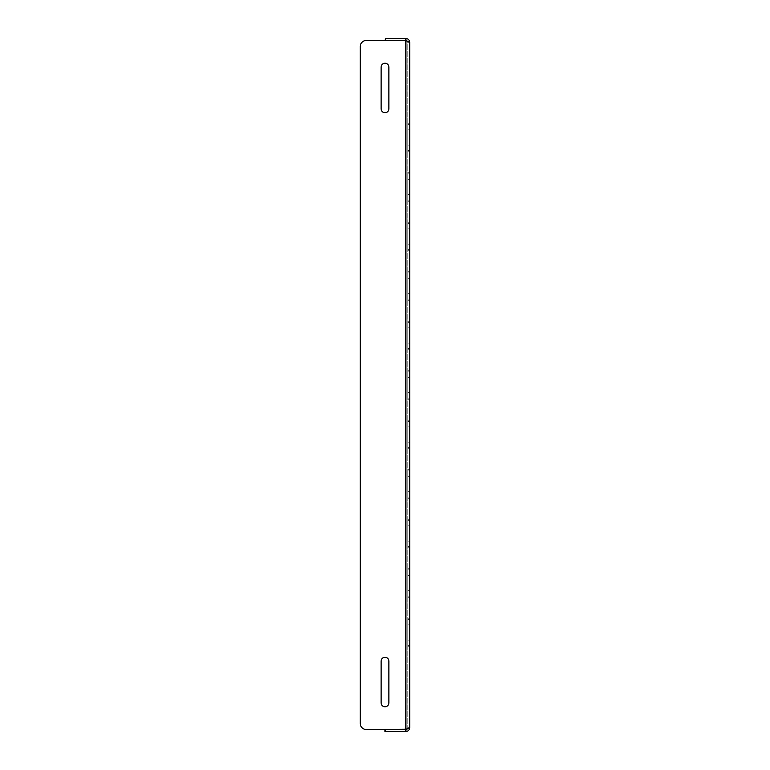 <?xml version="1.0" encoding="UTF-8"?>
<svg xmlns="http://www.w3.org/2000/svg" width="770" height="770" viewBox="0 0 770 770"><rect width="100%" height="100%" fill="white"/><g stroke="black" fill="none" stroke-linecap="round" stroke-linejoin="round"><path stroke-width="0.58" stroke-dasharray="3.85 2.89" d="M407.821 640.149L409.746 640.149L407.821 640.149L409.746 640.149L407.821 640.149L409.746 640.149L407.821 640.149L409.746 640.149L407.821 640.149L407.821 646.752L407.821 624.836L409.746 624.836L409.746 618.243L409.746 619.369L407.821 619.369L407.821 640.149L409.746 640.149L409.746 619.369L407.821 619.369L407.821 646.752L407.821 624.836L409.746 624.836L409.746 618.243L407.821 618.243L407.821 646.752L407.821 618.233M407.821 590.657L409.746 590.657L407.821 590.657L409.746 590.657L407.821 590.657L409.746 590.657L407.821 590.657L409.746 590.657L407.821 590.657L407.821 597.25L407.821 568.741L407.821 597.25L407.821 568.741L407.821 597.25L407.821 568.741L407.821 597.25L407.821 568.741L407.821 597.25L407.821 568.741L407.821 597.25L407.821 568.741L407.821 597.25L407.821 568.741L407.821 597.25L407.821 568.741L407.821 597.25L407.821 568.741L407.821 590.657L409.746 590.657L409.746 597.25L409.746 596.124L407.821 596.124M407.821 541.156L409.746 541.156L407.821 541.156L409.746 541.156L407.821 541.156L409.746 541.156L407.821 541.156L409.746 541.156L407.821 541.156L407.821 547.759L407.821 519.24L407.821 547.759L407.821 519.24L407.821 547.759L407.821 519.24L407.821 547.759L407.821 519.24L407.821 547.759L407.821 519.24L407.821 547.759L407.821 519.24L407.821 547.759L407.821 519.24L407.821 547.759L407.821 519.24L407.821 547.759L407.821 519.24L407.821 541.156L409.746 541.156L409.746 547.759L409.746 546.623L407.821 546.623M407.821 491.655L409.746 491.655L407.821 491.655L409.746 491.655L407.821 491.655L409.746 491.655L407.821 491.655L409.746 491.655L407.821 491.655L407.821 498.257L407.821 469.739L407.821 498.257L407.821 469.739L407.821 498.257L407.821 469.739L407.821 498.257L407.821 469.739L407.821 498.257L407.821 469.739L407.821 498.257L407.821 469.739L407.821 498.257L407.821 469.739L407.821 498.257L407.821 469.739L407.821 498.257L407.821 469.739L407.821 491.655L409.746 491.655L409.746 498.257L409.746 497.122L407.821 497.122M407.821 442.153L409.746 442.153L407.821 442.153L409.746 442.153L407.821 442.153L409.746 442.153L407.821 442.153L409.746 442.153L407.821 442.153L407.821 448.756L407.821 420.237L407.821 448.756L407.821 420.237L407.821 448.756L407.821 420.237L407.821 448.756L407.821 420.237L407.821 448.756L407.821 420.237L407.821 448.756L407.821 420.237L407.821 448.756L407.821 420.237L407.821 448.756L407.821 420.237L407.821 448.756L407.821 420.237L407.821 442.153L409.746 442.153L409.746 448.756L409.746 447.62L407.821 447.62M407.821 392.652L409.746 392.652L407.821 392.652L409.746 392.652L407.821 392.652L409.746 392.652L407.821 392.652L409.746 392.652L407.821 392.652L407.821 399.255L407.821 370.736L407.821 399.255L407.821 370.736L407.821 399.255L407.821 370.736L407.821 399.255L407.821 370.736L407.821 399.255L407.821 370.736L407.821 399.255L407.821 370.736L407.821 399.255L407.821 370.736L407.821 399.255L407.821 370.736L407.821 399.255L407.821 370.736L407.821 392.652L409.746 392.652L409.746 399.255L409.746 398.119L407.821 398.119M407.821 343.15L409.746 343.15L407.821 343.15L409.746 343.15L407.821 343.15L409.746 343.15L407.821 343.15L409.746 343.15L407.821 343.15L407.821 349.753L407.821 321.234L407.821 349.753L407.821 321.234L407.821 349.753L407.821 321.234L407.821 349.753L407.821 321.234L407.821 349.753L407.821 321.234L407.821 349.753L407.821 321.234L407.821 349.753L407.821 321.234L407.821 349.753L407.821 321.234L407.821 349.753L407.821 321.234L407.821 343.15L409.746 343.15L409.746 349.753L409.746 348.618L407.821 348.618M407.821 293.649L409.746 293.649L407.821 293.649L409.746 293.649L407.821 293.649L409.746 293.649L407.821 293.649L409.746 293.649L407.821 293.649L407.821 300.252L407.821 271.743L407.821 300.252L407.821 271.743L407.821 300.252L407.821 271.743L407.821 300.252L407.821 271.743L407.821 300.252L407.821 271.743L407.821 300.252L407.821 271.743L407.821 300.252L407.821 271.743L407.821 300.252L407.821 271.743L407.821 300.252L407.821 271.743L407.821 293.649L409.746 293.649L409.746 300.252L409.746 299.126L407.821 299.126M407.821 244.157L409.746 244.157L407.821 244.157L409.746 244.157L407.821 244.157L409.746 244.157L407.821 244.157L409.746 244.157L407.821 244.157L407.821 250.75L407.821 222.241L407.821 250.75L407.821 222.241L407.821 250.75L407.821 222.241L407.821 250.75L407.821 222.241L407.821 250.75L407.821 222.241L407.821 250.75L407.821 222.241L407.821 250.75L407.821 222.241L407.821 250.75L407.821 222.241L407.821 250.75L407.821 222.241L407.821 244.157L409.746 244.157L409.746 250.75L409.746 249.624L407.821 249.624M407.821 194.656L409.746 194.656L407.821 194.656L409.746 194.656L407.821 194.656L409.746 194.656L407.821 194.656L409.746 194.656L407.821 194.656L407.821 201.259L407.821 172.74L407.821 201.259L407.821 172.74L407.821 201.259L407.821 172.74L407.821 201.259L407.821 172.74L407.821 201.259L407.821 172.74L407.821 201.259L407.821 172.74L407.821 201.259L407.821 172.74L407.821 201.259L407.821 172.74L407.821 201.259L407.821 172.74L407.821 194.656L409.746 194.656L409.746 201.259L409.746 200.123L407.821 200.123M407.821 145.155L409.746 145.155L407.821 145.155L409.746 145.155L407.821 145.155L409.746 145.155L407.821 145.155L409.746 145.155L407.821 145.155L407.821 151.757L407.821 123.239L407.821 151.757L407.821 123.239L407.821 151.757L407.821 123.239L407.821 151.757L407.821 123.239L407.821 151.757L407.821 123.239L407.821 151.757L407.821 123.239L407.821 151.757L407.821 123.239L407.821 151.757L407.821 123.239L407.821 151.757L407.821 123.239L407.821 145.155L409.746 145.155L409.746 151.757L409.746 150.622L407.821 150.622M409.746 727.64L405.886 729.565L385.491 729.565L405.886 729.565L405.886 731.5C408.235 731.269 409.525 729.979 409.746 727.64L407.821 727.64L405.886 729.565L407.821 727.64L409.746 727.64L409.746 42.36L407.022 40.791L407.821 42.36L407.821 727.64L407.821 42.36L405.886 40.435L407.821 42.36L405.886 40.435L366.433 40.435A6.189 6.189 0 0 0 360.254 46.614L360.254 723.386A6.189 6.189 0 0 0 366.433 729.565L405.886 729.565L407.821 727.64L407.022 729.209M407.821 624.836L409.746 624.836L407.821 624.836L409.746 624.836L407.821 624.836L409.746 624.836L407.821 624.836L409.746 624.836L409.746 645.626L407.821 645.626M407.821 646.752L409.746 646.752L407.821 646.752L409.746 646.752L407.821 646.752L409.746 646.752L407.821 646.752L409.746 646.752L407.821 646.752L409.746 646.752L409.746 618.243L407.821 618.243L409.746 618.243L407.821 618.243L409.746 618.243L407.821 618.243L409.746 618.243L407.821 618.243L409.746 618.243L409.746 646.752L409.746 618.233L409.746 646.752L409.746 618.243L409.746 619.369L407.821 619.369M409.746 624.836L409.746 618.233M409.746 619.369L409.746 640.149M409.746 646.752L409.746 645.626M407.821 575.344L409.746 575.344L407.821 575.344L409.746 575.344L407.821 575.344L409.746 575.344L407.821 575.344L409.746 575.344L407.821 575.344L409.746 575.344L409.746 596.124L409.746 568.741L409.746 569.867L407.821 569.867M409.746 590.657L409.746 596.124M409.746 575.344L409.746 569.867M407.821 525.843L409.746 525.843L407.821 525.843L409.746 525.843L407.821 525.843L409.746 525.843L407.821 525.843L409.746 525.843L407.821 525.843L409.746 525.843L409.746 546.623L409.746 519.24L409.746 520.366L407.821 520.366M409.746 541.156L409.746 546.623M409.746 525.843L409.746 520.366M407.821 476.341L409.746 476.341L407.821 476.341L409.746 476.341L407.821 476.341L409.746 476.341L407.821 476.341L409.746 476.341L407.821 476.341L409.746 476.341L409.746 497.122L409.746 469.739L409.746 470.874L407.821 470.874M409.746 491.655L409.746 497.122M409.746 476.341L409.746 470.874M407.821 426.84L409.746 426.84L407.821 426.84L409.746 426.84L407.821 426.84L409.746 426.84L407.821 426.84L409.746 426.84L407.821 426.84L409.746 426.84L409.746 447.62L409.746 420.237L409.746 421.373L407.821 421.373M409.746 442.153L409.746 447.62M409.746 426.84L409.746 421.373M407.821 377.339L409.746 377.339L407.821 377.339L409.746 377.339L407.821 377.339L409.746 377.339L407.821 377.339L409.746 377.339L407.821 377.339L409.746 377.339L409.746 398.119L409.746 370.736L409.746 371.872L407.821 371.872M409.746 392.652L409.746 398.119M409.746 377.339L409.746 371.872M407.821 327.837L409.746 327.837L407.821 327.837L409.746 327.837L407.821 327.837L409.746 327.837L407.821 327.837L409.746 327.837L407.821 327.837L409.746 327.837L409.746 348.618L409.746 321.234L409.746 322.37L407.821 322.37M409.746 343.15L409.746 348.618M409.746 327.837L409.746 322.37M407.821 278.336L409.746 278.336L407.821 278.336L409.746 278.336L407.821 278.336L409.746 278.336L407.821 278.336L409.746 278.336L407.821 278.336L409.746 278.336L409.746 299.126L409.746 271.743L409.746 272.869L407.821 272.869M409.746 293.649L409.746 299.126M409.746 278.336L409.746 272.869M407.821 228.844L409.746 228.844L407.821 228.844L409.746 228.844L407.821 228.844L409.746 228.844L407.821 228.844L409.746 228.844L407.821 228.844L409.746 228.844L409.746 249.624L409.746 222.241L409.746 223.367L407.821 223.367M409.746 244.157L409.746 249.624M409.746 228.844L409.746 223.367M407.821 179.343L409.746 179.343L407.821 179.343L409.746 179.343L407.821 179.343L409.746 179.343L407.821 179.343L409.746 179.343L407.821 179.343L409.746 179.343L409.746 200.123L409.746 172.74L409.746 173.866L407.821 173.866M409.746 194.656L409.746 200.123M409.746 179.343L409.746 173.866M407.821 129.841L409.746 129.841L407.821 129.841L409.746 129.841L407.821 129.841L409.746 129.841L407.821 129.841L409.746 129.841L407.821 129.841L409.746 129.841L409.746 150.622L409.746 123.239L409.746 124.374L407.821 124.374M409.746 145.155L409.746 150.622M409.746 129.841L409.746 124.374M385.491 729.565L385 729.565L385.491 731.5L405.886 731.5M381.131 661.122A3.869 3.869 0 0 1 385 657.253A3.869 3.869 0 0 1 388.869 661.122L388.869 702.885A3.869 3.869 0 0 1 385 706.754A3.869 3.869 0 0 1 381.131 702.885L381.131 661.122L381.131 702.885A3.869 3.869 0 0 0 385 706.754A3.869 3.869 0 0 0 388.869 702.885L388.869 661.122A3.869 3.869 0 0 0 385 657.253A3.869 3.869 0 0 0 381.131 661.122L381.131 702.885M381.131 67.115A3.869 3.869 0 0 1 385 63.246A3.869 3.869 0 0 1 388.869 67.115L388.869 108.888A3.869 3.869 0 0 1 385 112.747A3.869 3.869 0 0 1 381.131 108.888L381.131 67.115L381.131 108.888A3.869 3.869 0 0 0 385 112.747A3.869 3.869 0 0 0 388.869 108.888L388.869 67.115A3.869 3.869 0 0 0 385 63.246A3.869 3.869 0 0 0 381.131 67.115L381.131 108.888M409.746 42.36L407.821 42.36L409.746 42.36C409.525 40.021 408.235 38.731 405.886 38.5L405.886 40.435L366.433 40.435L405.886 40.435L405.886 729.565L385 729.565L385.491 731.5M385 40.435L385.491 40.435L385 38.5L385.491 40.435M360.254 723.386A6.189 6.189 0 0 0 366.433 729.565A6.189 6.189 0 0 1 360.254 723.386L360.254 46.614A6.189 6.189 0 0 1 366.433 40.435A6.189 6.189 0 0 0 360.254 46.614M405.886 38.5L385.491 38.5M388.869 702.885L388.869 661.122M388.869 108.888L388.869 67.115M405.886 729.565L405.886 40.435L405.886 729.565L366.433 729.565M407.821 597.25L409.746 597.25M407.821 568.741L409.746 568.741M407.821 547.759L409.746 547.759M407.821 519.24L409.746 519.24M407.821 498.257L409.746 498.257M407.821 469.739L409.746 469.739M407.821 448.756L409.746 448.756M407.821 420.237L409.746 420.237M407.821 399.255L409.746 399.255M407.821 370.736L409.746 370.736M407.821 349.753L409.746 349.753M407.821 321.234L409.746 321.234M407.821 300.252L409.746 300.252M407.821 271.743L409.746 271.743M407.821 250.75L409.746 250.75M407.821 222.241L409.746 222.241M407.821 201.259L409.746 201.259M407.821 172.74L409.746 172.74M407.821 151.757L409.746 151.757M407.821 123.239L409.746 123.239"/><path stroke-width="1.16" d="M407.022 729.209L366.433 729.565A6.189 6.189 0 0 1 360.254 723.386L360.254 46.614L360.254 723.386M409.746 727.64L405.886 729.565L405.886 731.5C408.235 731.269 409.525 729.979 409.746 727.64L409.746 42.36L405.886 40.435L366.433 40.435A6.189 6.189 0 0 0 360.254 46.614M409.746 42.36C409.525 40.021 408.235 38.731 405.886 38.5L405.886 729.565M388.869 661.122A3.869 3.869 0 0 0 385 657.253A3.869 3.869 0 0 0 381.131 661.122A3.869 3.869 0 0 1 385 657.253A3.869 3.869 0 0 1 388.869 661.122L388.869 702.885A3.869 3.869 0 0 1 385 706.754A3.869 3.869 0 0 1 381.131 702.885A3.869 3.869 0 0 0 385 706.754A3.869 3.869 0 0 0 388.869 702.885M388.869 67.115A3.869 3.869 0 0 0 385 63.246A3.869 3.869 0 0 0 381.131 67.115A3.869 3.869 0 0 1 385 63.246A3.869 3.869 0 0 1 388.869 67.115L388.869 108.888A3.869 3.869 0 0 1 385 112.747A3.869 3.869 0 0 1 381.131 108.888A3.869 3.869 0 0 0 385 112.747A3.869 3.869 0 0 0 388.869 108.888M405.886 731.5L385 731.5L385 729.565L366.433 729.565M381.131 661.122L381.131 702.885M381.131 67.115L381.131 108.888M405.886 38.5L385.491 38.5L385.491 40.435M385 40.435L385.491 38.5M385.491 731.5L385.491 729.565"/></g></svg>
